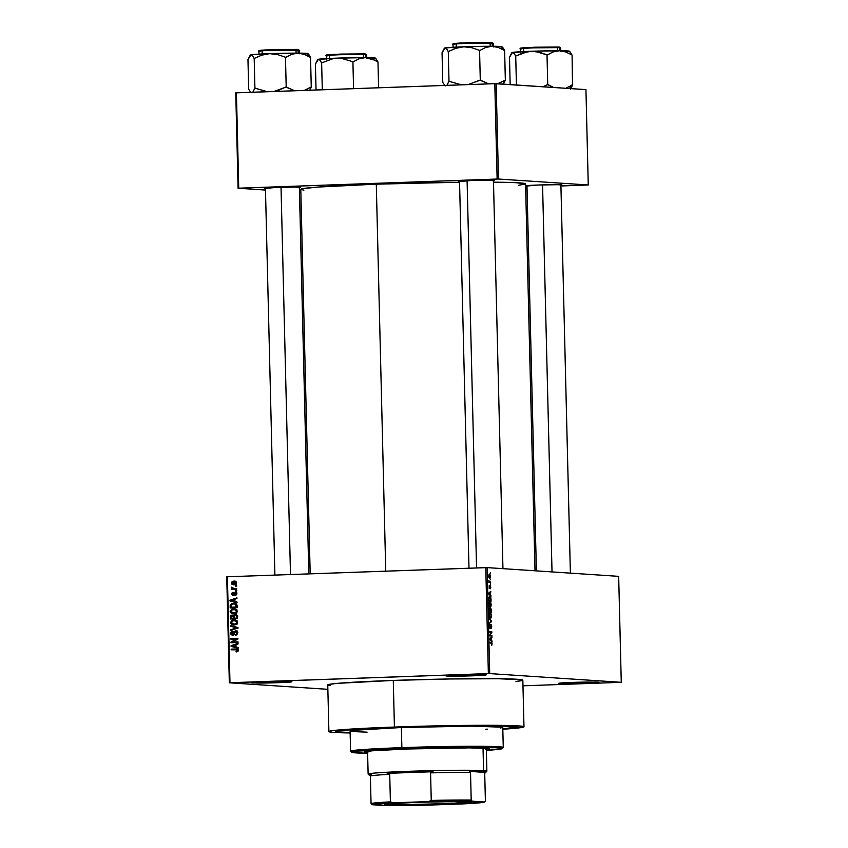<?xml version="1.0" encoding="UTF-8"?>
<svg xmlns="http://www.w3.org/2000/svg" width="848" height="848" viewBox="0 0 848 848"><rect width="100%" height="100%" fill="white"/><g stroke="black" fill="none" stroke-linecap="round" stroke-linejoin="round"><path stroke-width="1.27" d="M278.006 681.601A19.091 0.604 178.6 0 0 281.865 681.453A19.091 0.604 -1.4 0 1 278.006 681.601L278.006 681.601A19.091 0.604 -1.4 0 1 261.661 681.951A19.091 0.604 178.6 0 0 278.006 681.601L278.388 682.682L278.006 681.601M265.159 681.813A20.151 0.636 -1.4 0 1 291.903 681.739A20.151 0.636 -1.4 0 1 278.388 682.682L291.882 681.792L283.921 681.442L251.665 682.704L278.388 682.682A20.151 0.636 -1.4 0 1 251.633 682.725A20.151 0.636 -1.4 0 1 265.159 681.813M472.304 674.732A19.091 0.604 178.6 0 0 476.152 674.584A19.091 0.604 -1.4 0 1 472.304 674.732L472.304 674.732A19.091 0.604 -1.4 0 1 455.948 675.072A19.091 0.604 178.6 0 0 472.304 674.732L472.675 675.814L472.304 674.732M459.446 674.934A20.151 0.636 -1.4 0 1 486.19 674.86A20.151 0.636 -1.4 0 1 472.675 675.814L485.554 675.061L478.208 674.573L445.953 675.835L472.675 675.814A20.151 0.636 -1.4 0 1 445.931 675.845A20.151 0.636 -1.4 0 1 459.446 674.934M585.056 682.216A19.091 0.604 178.6 0 0 588.904 682.057A19.091 0.604 -1.4 0 1 585.056 682.216L585.056 682.216A19.091 0.604 -1.4 0 1 568.701 682.555A19.091 0.604 178.6 0 0 585.056 682.216L585.427 683.297L585.056 682.216M572.209 682.417A20.151 0.636 -1.4 0 1 598.953 682.343A20.151 0.636 -1.4 0 1 585.427 683.297L598.317 682.545L590.961 682.057L558.705 683.308L585.427 683.297A20.151 0.636 -1.4 0 1 558.684 683.329A20.151 0.636 -1.4 0 1 572.209 682.417M560.168 185.267L561.789 184.896L557.412 184.705L538.024 185.023A18.031 0.572 -1.4 0 1 561.959 184.959A18.031 0.572 -1.4 0 1 560.91 185.193M298.634 187.662L300.256 187.291L295.878 187.101L276.49 187.408A18.031 0.572 -1.4 0 1 300.425 187.344A18.031 0.572 -1.4 0 1 299.376 187.588M492.72 180.794L494.352 180.423L489.964 180.232L470.576 180.55A18.031 0.572 -1.4 0 1 494.511 180.486A18.031 0.572 -1.4 0 1 493.462 180.719M515.976 681.474L521.647 680.679L522.675 680.35L521.912 679.767L498.168 678.729L449.864 678.972L393.281 680.425A97.573 3.074 178.6 0 0 327.752 684.94L328.897 731.559A97.573 3.074 -1.4 0 1 394.415 727.054L393.281 680.425L337.504 683.35L328.939 684.421L327.826 685.057L330.466 685.587M523.979 726.8A97.573 3.074 -1.4 0 1 502.822 729.227L523.81 726.98L521.266 726.142L505.313 725.443L450.998 725.602L394.415 727.054A97.573 3.074 -1.4 0 1 523.979 726.8L522.834 680.17A97.573 3.074 178.6 0 0 393.281 680.425L394.415 727.054L354.761 728.845L332.034 730.711L329.056 731.379L331.6 732.216L350.139 732.958A97.573 3.074 -1.4 0 1 328.897 731.559M303.913 190.111L300.881 189.496L302.164 188.765L317.311 187.101L376.289 184.164A112.413 3.54 178.6 0 1 459.552 182.246L376.289 184.164L385.745 571.16L376.289 184.164A112.413 3.54 178.6 0 0 300.786 189.358L310.188 573.831M396.684 727.202A90.672 2.862 -1.4 0 1 517.089 726.969A90.672 2.862 -1.4 0 1 502.811 728.856L503.754 728.782L502.811 728.856A90.672 2.862 -1.4 0 0 517.089 726.969A90.672 2.862 -1.4 0 0 396.684 727.202L473.746 725.581L504.613 725.824L517.015 726.853L503.754 728.782L517.015 726.853L494.161 725.623L396.684 727.202A90.672 2.862 -1.4 0 0 335.787 731.4A90.672 2.862 -1.4 0 1 396.684 727.202M327.858 689.329L229.331 682.799L226.734 576.82L227.391 576.767L229.978 682.735L488.363 673.598L485.777 567.63L227.391 576.767L487.123 567.609L618.669 576.343L621.266 682.311L489.709 673.588L487.123 567.609L618.669 576.343L621.266 682.311L522.972 685.82L621.266 682.311L489.709 673.588L487.123 567.609L485.777 567.63L488.363 673.598L489.709 673.588L229.331 682.799L229.978 682.735L227.391 576.767L226.734 576.82L229.331 682.799L327.858 689.329M489.519 574.403L488.66 576.227L489.625 578.166L490.494 576.227L489.964 574.594L489.052 574.594L489.01 577.764L489.932 578.113L490.462 577.032L489.434 574.403M490.6 581.887L489.317 581.675L488.851 580.329L488.84 582.438L490.621 582.555L490.6 581.887L488.83 581.951L490.6 581.887L489.317 581.675L488.851 580.329L488.84 582.438L490.621 582.555L490.6 581.887M490.759 587.176L489.953 585.576L489.391 587.961L489.201 585.671L489.264 588.533L490.165 586.191L490.229 588.788L490.759 587.505L490.112 585.512L489.413 587.961L489.391 585.555L489.466 588.639L490.049 586.35L490.229 588.788L490.759 587.176M489.731 596.547L488.607 598.041L488.639 600.988L491.066 601.158L490.833 597.67L489.731 596.547L488.681 597.596L488.639 600.988L491.066 601.158L491.024 599.176L489.614 596.547M491.289 610.147L490.801 608.175L489.953 608.928L489.179 608.27L488.904 612.065L491.342 612.235L490.526 608.037L489.953 608.928L489.413 608.164L488.904 612.065L491.342 612.235L491.289 610.147M491.554 620.969L489.063 618.69L491.278 621.319L489.179 623.46L491.575 621.626L490.875 620.99L489.179 623.46L491.575 621.626L489.063 618.69L491.554 620.969M491.904 635.353L489.953 635.226L491.819 631.792L489.381 631.622L489.402 632.301L491.352 632.428L489.487 635.862L491.925 636.032L491.904 635.353L489.476 635.438L491.904 635.353L489.953 635.226L491.84 632.513L491.819 631.792L489.381 631.622L489.402 632.301L491.352 632.428L489.487 635.862L491.925 636.032L491.904 635.353M491.999 644.957L491.84 642.604L489.646 642.222L489.656 642.901L491.734 643.229L491.427 645.328L492.147 643.918L491.299 642.328L489.646 642.222L489.656 642.901L491.66 643.123L491.427 645.328L491.999 644.957L491.427 645.328M492.041 641.003L491.299 640.367L491.246 638.035L491.946 636.795L489.572 639.498L492.063 641.713L491.299 641.024L492.041 641.003L491.299 640.367L491.246 638.035L491.946 636.795L489.572 639.498L492.063 641.713L492.041 641.003M489.932 628.294L490.981 624.902L490.95 628.559L491.723 626.375L490.96 624.234L489.996 627.615L489.9 624.351L489.402 624.838L489.285 627.107L490.176 628.198L491.024 624.912L490.95 628.559L491.617 627.7L490.96 624.234L489.932 627.626L489.9 624.351L489.222 626.333L489.974 628.294M490.155 613.115L488.957 615.627L490.303 618.319L491.458 615.648L490.833 613.507L489.508 613.39L489.36 617.567L490.738 618.192L491.13 617.704L489.476 617.768L491.13 617.704L491.458 615.796L491.045 613.846L490.049 613.115M489.879 602.038L488.692 604.55L490.038 607.242L491.193 604.719L490.557 602.43L489.232 602.313L489.095 606.49L490.462 607.115L490.854 606.627L489.201 606.691L490.854 606.627L491.193 604.719L490.769 602.758L489.784 602.038M490.928 595.529L490.186 594.904L490.133 592.572L490.833 591.332L488.448 593.314L490.95 596.239L490.186 595.561L490.928 595.529L490.186 594.904L490.133 592.572L490.833 591.332L488.448 593.314L490.928 595.529M490.642 583.816L490.314 584.463L490.642 583.816M490.536 579.184L490.208 579.841L490.536 579.184M490.377 572.835L490.049 573.481L490.377 572.835M235.627 585.735L236.634 585.692L236.645 586.371L235.649 586.403L235.627 585.735L235.649 586.403L236.645 586.371L236.634 585.692L235.627 585.735M234.398 588.491L236.698 588.395L236.709 589.063L231.61 589.243L232.416 588.544L231.515 587.94L231.748 587.123L234.048 588.491L231.748 587.123L232.416 588.544L231.61 589.243L236.709 589.063L236.698 588.395L233.009 588.395M235.744 590.356L236.74 590.314L236.762 590.992L235.755 591.024L235.744 590.356L235.755 591.024L236.762 590.992L236.74 590.314L235.744 590.356M235.373 592.773L236.921 593.706L235.214 594.713L236.55 594.798L235.214 594.713L235.32 595.381L236.921 593.685L235.225 592.105L236.793 593.028L236.656 594.671L235.32 595.381L236.189 593.664L235.246 592.794L234.186 594.83L232.988 595.36L231.737 594.49L232.225 592.561L233.052 592.286L232.363 593.844L233.126 594.681L234.101 592.593L235.225 592.105L233.009 594.692L232.363 593.844L233.052 592.286L231.631 593.897L233.126 595.36L234.917 592.964L236.868 592.869M234.917 601.529L237.027 602.038L237.048 602.748L229.988 600.946L229.967 600.236L236.931 597.829L236.942 598.54L234.864 599.197L234.917 601.529L234.864 599.197L236.942 598.54L236.931 597.829L229.967 600.236L229.988 600.946L237.048 602.748L237.027 602.038L234.917 601.529M237.345 611.217L236.518 613.019L234.218 613.931L231.228 613.348L230.147 611.472L231.992 609.065L236.221 609.33L237.345 611.217L236.221 609.33L233.688 608.747L230.147 611.472L233.9 613.941L236.295 613.199L237.345 611.217M237.62 622.294L236.793 624.096L234.175 625.029L231.493 624.425L230.423 622.549L232.257 620.142L236.497 620.407L237.62 622.294L236.497 620.407L233.963 619.824L230.423 622.549L234.175 625.029L236.56 624.276L237.62 622.294M238.299 650.416L237.832 651.487L236.157 651.953L236.041 651.285L237.408 650.766L237.154 649.801L231.175 649.812L231.165 649.144L237.8 649.345L238.299 650.416L235.924 648.974L231.165 649.144L231.175 649.812L236.931 649.706L237.482 650.416L236.157 651.953L237.832 651.487L238.299 650.416M236.03 647.003L238.14 647.512L238.161 648.222L231.101 646.409L231.08 645.71L238.034 643.303L238.055 644.014L235.977 644.671L236.03 647.003L235.977 644.671L238.055 644.014L238.034 643.303L231.08 645.71L231.101 646.409L238.161 648.222L238.14 647.512L236.03 647.003M232.394 642.053L238.002 641.862L238.023 642.53L231.006 642.784L230.995 642.063L236.539 639.021L230.921 639.212L230.9 638.544L237.917 638.29L237.938 639.021L232.394 642.053L237.938 639.021L237.917 638.29L230.9 638.544L230.921 639.212L236.539 639.021L230.995 642.063L231.006 642.784L238.023 642.53L238.002 641.862L232.394 642.053M236.931 630.965L235.808 631.569L237.875 632.905L235.458 634.527L236.878 634.823L235.458 634.527L235.564 635.194L237.875 632.884L236.274 630.88L237.864 632.672L236.793 634.876L235.564 635.194L237.037 633.18L236.073 631.537L235.055 631.866L233.338 634.972L231.917 635.014L230.826 634.018L230.804 632.428L231.949 631.304L232.734 631.145L232.84 631.824L231.758 632.311L231.578 633.689L232.85 634.41L234.419 631.474L235.786 630.848L232.511 634.431L233.974 634.527L232.659 634.431L231.504 633.202L232.734 631.145L230.688 633.255L232.649 635.11L235.818 631.527L237.207 631.612M230.592 625.601L237.652 627.467L237.663 628.135L230.709 630.382L230.688 629.682L236.836 627.87L230.603 626.312L230.592 625.601L230.603 626.312L236.836 627.87L230.688 629.682L230.709 630.382L237.663 628.135L237.652 627.467L230.592 625.601M235.278 614.673L237.186 615.606L237.44 618.743L230.423 618.987L230.804 615.521L232.098 614.97L233.582 615.648L235.278 614.673L233.582 615.648L232.098 614.97L230.38 616.888L230.423 618.987L237.44 618.743L237.387 616.644L235.606 614.673M233.507 603.257L236.634 604.2L237.164 607.656L230.158 607.91L230.253 604.825L231.981 603.49L233.507 603.257L230.211 604.942L230.158 607.91L237.164 607.656L237.122 605.684C236.709 603.818 235.5 603.013 233.507 603.257L234.271 603.267M233.91 581.071L235.68 581.357L236.656 582.852L235.776 584.389L234.059 584.823L231.949 584.261L231.377 582.809L232.225 581.505L233.91 581.071L231.366 583.032L234.059 584.823L236.656 582.852L234.504 581.071M350.139 732.587A90.672 2.862 -1.4 0 1 335.787 731.4A90.672 2.862 -1.4 0 0 350.139 732.587L336.645 731.76L335.935 731.22L338.702 730.605L388.426 727.51L338.702 730.605L335.935 731.22L336.645 731.76L350.139 732.587M585.936 89.612L588.258 184.981L498.476 179.023L496.144 83.655L585.936 89.612L494.797 83.666L236.412 92.803L238.744 188.182L497.129 179.034L494.797 83.666L496.144 83.655L498.476 179.023L588.258 184.981L560.931 185.988L588.258 184.981L585.936 89.612M300.86 192.401L299.492 192.316L300.86 192.401M265.488 190.058L238.087 188.235L235.755 92.867L494.797 83.666L497.129 179.034L498.476 179.023L238.087 188.235L238.744 188.182L236.412 92.803L235.755 92.867L238.087 188.235L265.488 190.058M525.643 187.238L527.011 187.185L525.643 187.238M470.576 180.55L459.542 181.546A18.031 0.572 -1.4 0 1 458.482 181.366A18.031 0.572 -1.4 0 1 470.576 180.55M276.49 187.408L265.445 188.415A18.031 0.572 -1.4 0 1 264.396 188.224A18.031 0.572 -1.4 0 1 276.49 187.408M538.024 185.023L526.979 186.019A18.031 0.572 -1.4 0 1 525.93 185.839A18.031 0.572 -1.4 0 1 538.024 185.023M518.637 185.256L525.368 184.08M525.474 183.73L515.202 182.638L493.504 182.172A112.413 3.54 178.6 0 1 525.559 183.868L535.014 570.789M237.44 651.37L238.034 651.296M238.299 650.469L237.482 650.416L238.299 650.469M238.161 649.791L236.931 649.706L238.161 649.791M235.998 649.642L236.931 649.706M238.33 649.801L237.387 649.738M232.564 649.769L231.165 649.144L237.186 649.07L232.553 649.229L232.564 649.769M237.111 649.049L235.924 648.974L237.111 649.049M236.624 648.985L235.924 648.974M238.15 647.957L231.101 646.409L232.479 646.091L238.15 647.957M232.469 645.794L231.08 645.71L238.055 643.876L232.469 645.794M235.203 646.801L231.822 645.985L235.988 644.978L235.161 644.925L235.203 646.801L236.03 646.854L235.203 646.801L235.161 644.925L231.822 645.985L235.203 646.801M232.394 642.731L230.995 642.063L232.543 642.063L232.394 642.731M237.779 639.095L236.539 639.021L237.779 639.095M232.31 639.169L230.9 638.544L237.917 638.438L232.31 639.169M233.783 642.148L238.002 642L233.783 642.148M233.126 635.035L232.373 634.41M231.504 633.308L230.688 633.255L231.504 633.308M232.893 633.297L233.815 634.516M232.659 634.431L233.974 634.516M234.175 634.251L233.37 634.198L234.175 634.251M234.557 633.159L233.815 633.117L234.557 633.159M234.96 631.983L234.143 631.93L234.96 631.983M235.543 632.025L237.186 630.944M233.338 631.4L232.384 632.142M232.225 634.113L233.306 635.11M237.684 628.114L232.087 629.937L230.688 629.682L238.235 627.965L230.603 626.312L231.992 625.972L237.673 627.838M237.663 627.923L236.836 627.87L237.663 627.923M233.444 625.018L232.416 624.117L234.334 625.05L233.158 624.679M231.25 622.602L230.423 622.549L231.25 622.602M232.84 620.672L235.267 619.92M235.193 619.909L233.963 619.824L235.193 619.909M234.589 619.835L233.963 619.824M235.352 619.92L232.734 620.757M235.818 620.598L237.164 620.906M237.292 623.98L235.087 624.446M234.61 624.404L231.239 622.517L232.384 620.842L237.027 620.842M233.953 620.503L231.737 621.287L231.546 623.46L233.688 624.351L236.263 623.598L236.624 621.626L234.885 620.545L237.61 622.39L234.175 624.351L236.497 624.319M231.811 618.934L231.801 618.319L231.811 618.934M231.197 616.941L230.38 616.888L231.197 616.941M232.161 615.648L232.977 615.15M234.398 615.701L233.582 615.648L234.398 615.701M234.97 615.743L236.666 614.758M236.412 614.779L235.097 615.51M233.136 615.107L232.013 615.839M237.429 618.203L235.532 618.277L237.429 618.203M232.416 615.648L234.345 615.934M234.716 618.213L231.228 618.287L232.617 618.372L231.228 618.287L231.197 617.111L232.225 615.648L234.133 616.295L233.211 616.242L234.112 616.994L233.295 616.941L233.327 618.213L234.716 618.213M232.225 615.648L233.211 616.242L231.419 615.966L231.228 618.287L233.327 618.213L233.211 616.242M234.599 616.326L233.613 615.733L234.599 616.326M235.299 615.341L234.207 616.008L234.143 618.181L236.603 618.097L236.571 616.666L237.387 616.719L236.465 615.966L237.323 616.03L235.299 615.341L236.465 615.966L236.603 618.097L237.419 618.15L234.143 618.181L235.532 618.277L234.143 618.181L234.112 616.846L235.299 615.341L237.853 616.061M233.179 613.941L232.151 613.04L234.059 613.973L232.882 613.602M230.974 611.525L230.147 611.472L230.974 611.525M232.575 609.595L235.002 608.843M234.928 608.832L233.688 608.747L234.928 608.832M234.324 608.758L233.688 608.747M235.087 608.843L232.469 609.68M235.543 609.511L236.899 609.829M237.027 612.903L234.811 613.369M234.334 613.327L230.974 611.44L232.108 609.765L236.751 609.754M233.688 609.426L231.462 610.21L231.281 612.373L233.423 613.274L235.988 612.521L236.348 610.549L234.62 609.468L237.345 611.313L233.9 613.274L236.232 613.242M231.546 607.857L231.525 607.242L231.546 607.857M230.932 606.076L230.105 606.013L230.932 606.076M231.069 605.006L230.211 604.942L231.069 605.006M232.31 604.094L234.917 603.352L232.161 604.211M235.129 604.02L236.751 604.274M237.154 607.126L232.352 607.295L237.154 607.126M233.518 603.935L231.239 604.73L230.963 607.2L236.327 607.009L236.306 605.801L237.122 605.854L235.235 604.136L236.634 604.232L233.741 603.924L235.235 604.136L236.327 607.009L237.154 607.073L232.352 607.295L230.963 607.2L231.048 605.048L233.518 603.935L235.553 604.03M236.677 604.253L234.907 604.02M237.037 602.483L229.988 600.946L231.366 600.617L237.037 602.483M231.356 600.331L229.967 600.236L236.942 598.402L231.356 600.331M234.101 601.327L230.709 600.511L234.875 599.504L234.048 599.451L234.101 601.327L234.917 601.391L234.101 601.327L234.048 599.451L230.709 600.511L234.101 601.327M236.719 592.869L235.564 592.794M236.306 593.059L236.041 593.738M234.514 595.455L233.03 593.992M232.373 593.939L231.631 593.897L232.373 593.939M233.009 594.692L234.218 594.777L232.363 593.844M234.355 594.522L233.423 594.459L234.355 594.522M234.62 593.738L233.698 593.685L234.62 593.738M235.087 593.77L236.624 592.201M236.327 592.233L235.384 592.89M233.136 594.586L233.953 595.381M233.37 588.459L232.999 589.201L231.599 588.576L233.804 588.639L232.416 588.544L233.804 588.639L232.882 587.865M232.405 587.834L231.483 587.77L232.405 587.834M234.048 588.491L234.917 588.565M233.497 584.813L234.059 584.823M234.249 584.813L233.073 584.06M234.037 584.145L236.656 582.905L234.589 581.76L232.765 582.004L232.098 583.032L233.974 581.739L235.924 582.862L234.037 584.145L235.426 584.24L231.366 583.032L234.811 584.219M233.348 581.802L235.15 581.166M235.309 581.156L233.264 581.887M233.03 584.007L234.292 584.823M235.68 581.834L236.581 582.004M236.348 584.102L235.744 584.219M233.974 581.739L236.348 581.919M235.426 584.24L236.062 584.166M491.861 643.865L491.374 644.65M489.646 642.392L491.299 642.328L489.646 642.392M491.056 637.537L491.957 637.505L491.056 637.537M490.42 638.067L491.246 638.035L490.42 638.067M490.589 640.399L491.299 640.367L490.589 640.399M491.013 640.123L489.572 639.477L490.971 638.247L490.165 638.279L490.971 638.247L491.013 640.123L489.815 639.106L490.971 638.247L491.013 640.123M489.391 631.877L491.819 631.792L489.391 631.877M491.278 632.534L491.84 632.513L491.278 632.534M489.338 625.05L489.953 625.029L489.338 625.05M489.402 627.637L490.176 627.425M490.769 621.658L491.575 621.626L490.769 621.658M490.303 618.319L491.13 617.704M490.441 613.867L491.045 613.846L490.441 613.867M491.172 615.807L490.292 617.641L488.957 615.648L489.148 614.058L490.155 613.793L491.172 615.786L490.886 617.28L489.423 617.673L490.292 617.641L489.317 616.379L489.614 614.037L490.642 614.005L491.172 615.786M490.526 608.037L489.953 608.928M489.9 611.461L488.893 611.429L489.476 608.843L488.925 608.853L489.826 609.489L489.9 611.461L488.893 611.503L489.9 611.461L489.169 611.419L489.434 608.843L489.9 611.461M491.045 611.535L488.893 611.525L490.186 611.482L490.547 608.716L491.045 611.535L488.893 611.609L491.045 611.535L490.186 611.482L490.494 608.716L491.045 611.535M490.038 607.242L490.854 606.627M490.165 602.78L490.769 602.758L490.165 602.78M490.907 604.73L490.027 606.564L488.692 604.571L488.883 602.97L489.89 602.705L490.907 604.709L490.621 606.203L489.148 606.596L490.027 606.564L489.052 605.302L489.349 602.96L490.367 602.928L490.907 604.709M489.349 602.96L489.89 602.705M490.769 600.458L488.618 600.342L488.596 598.19L489.741 597.215L490.769 600.458L488.628 600.532L490.769 600.458L488.904 600.331L489.391 597.278L490.504 597.787L490.769 600.458M489.943 592.063L490.844 592.031L489.943 592.063M489.307 592.593L490.133 592.572L489.307 592.593M489.476 594.925L490.186 594.904L489.476 594.925M489.9 594.66L488.459 594.003L489.858 592.773L489.063 592.805L489.858 592.773L489.9 594.66L488.713 593.642L489.858 592.773L489.9 594.66M488.83 581.855L489.678 581.823L488.83 581.855M489.603 577.488L488.66 576.269L489.55 575.082L490.239 576.311L489.603 577.488L488.893 577.52L489.603 577.488L488.914 576.343L489.444 575.082L488.787 575.114L489.974 575.326L490.186 576.916L488.893 577.52M489.423 617.673L490.292 617.641M489.148 606.596L490.027 606.564M366.686 751.317A62.572 1.972 178.6 0 0 367.566 751.381M367.597 752.441A62.572 1.972 -1.4 0 1 364.396 751.9A62.572 1.972 -1.4 0 1 406.415 749.007L469.389 747.883L487.77 748.424L489.402 748.964L485.65 749.621M502.196 748.614L503.224 747.523A76.362 2.406 178.6 0 0 401.867 747.65L402.238 748.731A75.302 2.374 -1.4 0 1 502.196 748.614A75.302 2.374 -1.4 0 1 486.36 750.385L501.306 748.932L502.101 748.678L501.507 748.222L495.296 747.713L431.335 747.894L359.202 750.989L352.598 751.816L351.803 752.07L352.397 752.526L367.619 753.278A75.302 2.374 -1.4 0 1 351.719 752.293A75.302 2.374 -1.4 0 1 402.238 748.731L401.867 747.65A76.362 2.406 -1.4 0 1 503.267 747.448L502.769 727.319A76.362 2.406 178.6 0 0 401.38 727.52L401.867 747.65L401.38 727.52L472.463 726.132L502.716 727.224M367.099 732.142L352.217 731.559L350.224 730.902L352.556 730.372L401.38 727.52A76.362 2.406 178.6 0 0 350.097 731.05L350.595 751.18A76.362 2.406 -1.4 0 1 401.867 747.65A76.362 2.406 178.6 0 0 350.627 751.254L351.719 752.293M502.641 727.457L500.309 727.987M487.324 729.142L485.84 729.238M367.862 752.462L364.502 751.784L370.65 750.893L406.415 749.007A62.572 1.972 -1.4 0 1 489.508 748.848A62.572 1.972 -1.4 0 1 486.339 749.547M485.628 748.561L487.462 748.328M366.113 751.264L367.841 751.402M370.841 751.296L369.198 751.158M486.317 748.487A62.572 1.972 178.6 0 0 487.197 748.371M317.629 59.742L315.403 64.098L316.039 89.983L315.403 64.098L318.413 59.275A28.694 0.901 178.6 0 0 317.915 59.434L320.003 60.155L321.636 62.922L322.293 89.771L321.636 62.922L333.222 58.576L341.172 58.3L353.224 61.819L359.064 58.788L365.35 57.611L371.647 58.809L377.975 61.893L378.611 87.779L377.975 61.893L374.71 60.166L365.35 57.611L333.72 58.268L317.979 59.519M326.448 59.254L326.353 55.65A20.151 0.636 178.6 0 1 343.143 54.611A20.151 0.636 178.6 0 1 365.53 54.484A0.636 0.604 -86.2 0 0 364.979 53.869A0.636 0.604 93.8 0 1 365.53 54.484L366.643 54.664A20.151 0.636 178.6 0 0 365.53 54.484L365.605 57.611L365.53 54.484L339.889 54.717C327.402 55.29 323.268 55.661 327.476 55.83L326.353 55.65C328.197 54.855 322.378 55.215 333.084 54.399L364.969 53.869A0.636 0.604 -86.2 0 0 364.916 53.869L340.08 54.092L328.059 55.173M377.901 61.904L375.569 58.395L377.901 61.904M353.574 88.658L352.916 61.819L353.574 88.658M374.763 58.236L365.35 57.611A28.694 0.901 178.6 0 0 337.175 58.13A28.694 0.901 178.6 0 0 318.413 59.275L320.003 60.155L321.562 62.943L333.222 58.576L341.172 58.3L353.224 61.819L359.064 58.788L365.35 57.611A28.694 0.901 178.6 0 1 375.261 58.024L375.993 58.724M328.929 54.675L364.916 53.869A0.636 0.604 93.8 0 1 364.979 53.869L366.643 54.664L366.739 58.268M290.493 574.531L281.027 187.27L290.493 574.531M542.561 184.885L552.027 571.923L542.561 184.885M467.089 180.688L476.555 567.948L467.089 180.688M387.674 804.158A42.951 1.357 178.6 0 0 431.038 804.01A42.951 1.357 178.6 0 0 470.28 801.975A42.951 1.357 -1.4 0 1 431.038 804.01A42.951 1.357 -1.4 0 1 387.674 804.158L387.674 804.158A42.951 1.357 -1.4 0 1 386.19 804.021A42.951 1.357 178.6 0 0 387.674 804.158L387.091 804.816L387.674 804.158M469.41 801.901A43.587 1.378 -1.4 0 1 471.795 802.25A43.587 1.378 -1.4 0 1 436.19 804.519A43.587 1.378 -1.4 0 1 387.091 804.816L384.748 804.339L389.031 803.713L418.043 802.272L454.528 801.625L471.785 802.24L438.448 804.445L387.091 804.816A43.587 1.378 -1.4 0 1 384.695 804.381A43.587 1.378 -1.4 0 1 421.657 802.166A43.587 1.378 -1.4 0 1 469.41 801.901M470.523 772.507L469.622 771.383A58.332 1.834 -1.4 0 1 482.607 771.744L483.583 770.641A59.392 1.876 178.6 0 0 416.665 771.055A59.392 1.876 178.6 0 0 368.159 774.139L369.24 775.167A58.332 1.834 -1.4 0 1 369.474 774.934L370.375 776.047A57.272 1.802 -1.4 0 1 389.72 774.319L387.176 773.344A58.332 1.834 -1.4 0 1 433.074 771.722L430.572 772.867A57.272 1.802 -1.4 0 1 470.523 772.507L469.622 771.383L485.83 772.242L469.622 771.383L485.575 772.443L484.717 773.45L485.395 801L484.441 801.996L472.209 801.18L471.202 800.056L470.523 772.507A57.272 1.802 178.6 0 0 430.572 772.867L431.25 800.427L428.452 801.583L393.239 802.823L390.398 801.869L389.72 774.319L387.176 773.344L433.074 771.722L387.176 773.344L433.074 771.722L430.572 772.867L431.25 800.427A57.272 1.802 -1.4 0 1 471.202 800.056L470.523 772.507M369.813 775.358A58.332 1.834 -1.4 0 1 369.24 775.167M371.413 774.616A59.392 1.876 -1.4 0 1 368.127 774.076A59.392 1.876 -1.4 0 1 417.587 771.023A59.392 1.876 -1.4 0 1 483.583 770.641L483.031 748.127L483.583 770.641A59.392 1.876 -1.4 0 1 486.869 771.182L486.307 748.307M485.809 772.316L486.837 771.235A59.392 1.876 178.6 0 0 483.583 770.641L482.607 771.744A58.332 1.834 -1.4 0 1 485.809 772.316A58.332 1.834 -1.4 0 1 485.575 772.443L484.717 773.45L485.395 801L484.441 801.996A56.212 1.77 -1.4 0 1 484.409 802.038A56.212 1.77 -1.4 0 1 463.252 803.893L428.039 805.134A56.212 1.77 -1.4 0 1 384.292 805.536L372.06 804.72A56.212 1.77 -1.4 0 1 393.239 802.823L372.06 804.72L371.053 803.597L372.06 804.72L384.292 805.536L403.754 805.547L463.252 803.893L484.441 801.996L452.737 801.169L393.239 802.823L390.398 801.869A57.272 1.802 178.6 0 0 371.053 803.597L370.375 776.047L371.053 803.597A57.272 1.802 -1.4 0 1 390.398 801.869L389.72 774.319A57.272 1.802 178.6 0 0 370.375 776.047L369.209 775.136L370.703 775.485M471.202 800.056A57.272 1.802 178.6 0 0 431.25 800.427L428.452 801.583A56.212 1.77 -1.4 0 1 472.209 801.18L471.202 800.056M485.395 801L484.441 801.996M308.916 54.654L309.69 55.851L308.916 54.654M310.463 57.431L309.69 55.851L310.463 57.431M308.545 54.251L307.813 53.551A28.694 0.901 178.6 0 0 306.234 53.329L310.347 57.41L306.234 53.329L297.902 53.138L304.199 54.336L310.538 57.41L311.258 87.09L310.538 57.41L304.199 54.336L297.902 53.138L269.728 53.657L277.614 54.558L285.776 57.346L291.617 54.314L297.902 53.138A28.694 0.901 178.6 0 0 269.728 53.657L250.976 54.802L252.556 55.682L254.114 58.47L261.915 55.109L269.728 53.657A28.694 0.901 178.6 0 0 250.976 54.802L250.531 55.046M294.606 90.747L286.2 87.015L285.479 57.346L286.2 87.015L273.968 91.478L278.473 90.354L285.829 87.026A32.934 1.039 -1.4 0 1 286.497 87.015A32.934 1.039 178.6 0 0 285.829 87.026L294.616 90.747M259 54.77L258.916 51.177L260.029 51.357C255.82 51.187 259.954 50.816 272.441 50.244L299.196 50.191A20.151 0.636 178.6 0 0 298.083 50.011L298.157 53.138L298.083 50.011A20.151 0.636 178.6 0 0 275.695 50.138A20.151 0.636 178.6 0 0 258.916 51.177C260.749 50.382 254.93 50.742 265.647 49.926L297.521 49.396A0.636 0.604 93.8 0 1 298.083 50.011A0.636 0.604 -86.2 0 0 297.468 49.396A0.636 0.604 93.8 0 1 297.531 49.396L299.196 50.191L299.291 53.795M309.774 90.45L311.258 87.09L304.294 90.407L310.962 87.09A32.934 1.039 -1.4 0 1 311.184 87.1A32.934 1.039 178.6 0 0 310.962 87.09L309.774 90.45M267.343 91.711L254.919 88.118L254.188 58.448L254.919 88.118L252.693 92.485L254.835 88.139A32.934 1.039 -1.4 0 1 255.29 88.107A32.934 1.039 178.6 0 0 254.835 88.139L267.343 91.711M250.181 55.258L247.966 59.625L248.687 89.305L251.114 92.792L248.687 89.305L247.966 59.625L250.976 54.802A28.694 0.901 178.6 0 0 250.478 54.95L252.556 55.682L254.114 58.47L261.915 55.109L269.728 53.657L277.614 54.558L285.776 57.346L291.617 54.314L297.902 53.138A28.694 0.901 178.6 0 1 306.234 53.329L307.315 53.763M261.481 50.202L297.468 49.396L272.632 49.619L260.612 50.7M566.655 87.726L569.612 86.401L566.655 87.726M572.495 84.694L569.612 86.401L572.495 84.694A32.934 1.039 -1.4 0 1 572.612 84.705A32.934 1.039 178.6 0 0 572.495 84.694L572.071 55.025L572.495 84.694M569.22 88.499L572.612 84.705L569.22 88.499M511.715 52.873L509.5 57.24L510.167 84.577L509.5 57.24L512.51 52.406A28.694 0.901 178.6 0 0 512.012 52.565L514.089 53.286L515.722 56.063L516.432 85.001L515.722 56.063L523.449 52.724L531.261 51.272L539.148 52.173L547.31 54.95L553.15 51.919L559.436 50.753L565.733 51.94L572.071 55.025L565.733 51.94L559.436 50.753L527.806 51.399L512.065 52.661M520.534 52.385L520.449 48.781A20.151 0.636 178.6 0 1 537.229 47.742A20.151 0.636 178.6 0 1 559.616 47.615A0.636 0.604 -86.2 0 0 559.065 47A0.636 0.604 93.8 0 1 559.616 47.615L560.729 47.795A20.151 0.636 178.6 0 0 559.616 47.615L559.691 50.753L559.616 47.615L533.975 47.848C521.488 48.421 517.354 48.792 521.562 48.961L520.449 48.781C522.283 47.997 516.464 48.347 527.18 47.53L559.055 47A0.636 0.604 -86.2 0 0 559.002 47L534.166 47.223L522.145 48.304M570.566 89.072L572.718 84.705A32.934 1.039 178.6 0 0 572.612 84.705A32.934 1.039 -1.4 0 1 572.718 84.705L570.566 89.072M571.997 55.035L569.655 51.537L571.997 55.035M554.073 87.704L547.734 84.62L547.013 54.95L547.734 84.62L543.112 86.772L547.363 84.641A32.934 1.039 -1.4 0 1 548.031 84.62L547.363 84.641A32.934 1.039 178.6 0 1 548.031 84.62L554.073 87.704M568.849 51.378L559.436 50.753A28.694 0.901 178.6 0 0 531.261 51.272A28.694 0.901 178.6 0 0 512.51 52.406L514.089 53.286L515.648 56.074L527.308 51.717L535.258 51.431L547.31 54.95L553.15 51.919L559.436 50.753A28.694 0.901 178.6 0 1 569.347 51.166L570.079 51.866M523.015 47.817L559.002 47A0.636 0.604 93.8 0 1 559.065 47L560.729 47.795L560.825 51.399M503.002 47.795L503.786 48.993L503.002 47.795M504.549 50.562L503.786 48.993L504.549 50.562M502.641 47.382L501.899 46.682A28.694 0.901 178.6 0 0 500.331 46.46L504.433 50.551L500.331 46.46L491.988 46.28L498.295 47.467L504.624 50.551L505.344 80.221L504.624 50.551L498.295 47.467L491.988 46.28L463.814 46.788L471.7 47.7L479.862 50.477L485.703 47.446L491.988 46.28A28.694 0.901 178.6 0 0 463.814 46.788L445.062 47.933L446.652 48.813L448.2 51.601L456.001 48.251L463.814 46.788A28.694 0.901 178.6 0 0 445.062 47.933L444.628 48.177M488.692 83.878L480.286 80.147L479.565 50.477L480.286 80.147L468.064 84.609L479.915 80.168A32.934 1.039 -1.4 0 1 480.593 80.147A32.934 1.039 178.6 0 0 479.915 80.168L488.713 83.878M453.086 47.912L453.002 44.308L454.115 44.488C449.906 44.319 454.051 43.948 466.538 43.375L493.292 43.322A20.151 0.636 178.6 0 0 492.169 43.142L492.253 46.28L492.169 43.142A20.151 0.636 178.6 0 0 469.781 43.269A20.151 0.636 178.6 0 0 453.002 44.308C454.835 43.513 449.027 43.873 459.733 43.057L491.617 42.527A0.636 0.604 93.8 0 1 492.169 43.142A0.636 0.604 -86.2 0 0 491.554 42.527A0.636 0.604 93.8 0 1 491.617 42.527L493.292 43.322L493.377 46.926M503.118 84.599L505.344 80.221L497.67 83.751L505.048 80.221A32.934 1.039 -1.4 0 1 505.27 80.231A32.934 1.039 178.6 0 0 505.048 80.221L503.118 84.599M461.429 84.842L449.005 81.26L448.274 51.58L449.005 81.26L446.779 85.627L448.931 81.27A32.934 1.039 -1.4 0 1 449.376 81.238A32.934 1.039 178.6 0 0 448.931 81.27L461.429 84.842M444.267 48.4L442.052 52.767L442.773 82.436L445.2 85.934L442.773 82.436L442.052 52.767L445.062 47.933A28.694 0.901 178.6 0 0 444.564 48.092L446.652 48.813L448.2 51.601L456.001 48.251L463.814 46.788L471.7 47.7L479.862 50.477L485.703 47.446L491.988 46.28A28.694 0.901 178.6 0 1 500.331 46.46L501.401 46.894M455.567 43.343L491.554 42.527L466.729 42.75L454.698 43.831M236.55 649.653L237.949 649.738M232.935 594.692L234.324 594.787M233.603 588.48L235.002 588.576M490.091 613.793L489.243 613.814M489.476 747.788L489.508 748.848M329.639 59.498L329.618 58.83M329.543 55.989L329.607 58.438M363.474 55.162L363.538 57.611M274.9 575.082L265.435 188.033M262.191 55.025L262.17 54.357M262.159 53.965L262.106 51.516M308.82 573.884L299.365 187.196M296.09 53.138L296.026 50.689M570.386 573.142L560.899 184.811M557.624 50.753L557.56 48.294M536.392 570.884L526.968 185.638M523.725 52.629L523.704 51.961M523.693 51.58L523.64 49.131M490.123 43.82L490.176 46.269M493.451 180.338L502.949 568.658M456.192 44.647L456.256 47.106M456.256 47.488L456.277 48.156M459.531 181.165L468.986 568.224M471.149 801.636L471.795 802.25M367.566 751.201L368.127 774.076M385.31 803.734L384.695 804.381M484.409 802.038L484.961 801.466"/></g></svg>
